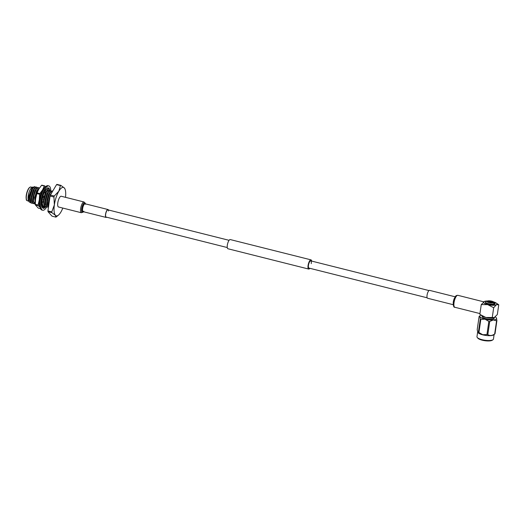 <?xml version="1.0" encoding="UTF-8"?>
<svg xmlns="http://www.w3.org/2000/svg" width="525" height="525" viewBox="0 0 525 525"><rect width="100%" height="100%" fill="white"/><g stroke="black" fill="none" stroke-linecap="round" stroke-linejoin="round"><path stroke-width="0.79" d="M427.166 297.8L308.943 268.078A3.728 1.214 -75.9 0 1 308.457 265.276A3.728 1.214 -75.9 0 1 310.761 260.853A3.728 1.214 -75.9 0 1 311.246 263.648M309.868 268.308A4.745 1.542 -75.9 0 1 308.693 269.062L227.935 248.758A4.745 1.542 -75.9 0 1 227.318 245.201A4.745 1.542 -75.9 0 1 230.245 239.564L311.003 259.862A4.745 1.542 -75.9 0 1 311.686 261.082M308.693 269.062A4.745 1.542 -75.9 0 1 308.077 265.499A4.745 1.542 -75.9 0 1 311.003 259.862M496.571 320.834L493.316 319.955A8.466 2.428 8.2 0 0 496.486 318.104L496.899 320.637A9.529 2.737 -171.8 0 1 496.571 320.834L494.675 333.972A9.529 2.737 8.2 0 0 495.009 333.782L493.808 334.786A8.334 2.389 -171.8 0 1 482.797 334.858A8.334 2.389 -171.8 0 1 477.848 332.483A8.334 2.389 -171.8 0 1 477.776 332.364M488.847 321.398L485.008 319.187L480.821 319.384A9.529 2.737 -171.8 0 1 480.283 319.108L479.87 316.568L479.108 316.444L477.212 329.588L477.717 332.292L478.387 332.253A9.529 2.737 8.2 0 0 478.925 332.522L482.764 334.74L486.951 334.543A9.529 2.737 8.2 0 0 487.823 334.622L489.713 321.477A9.529 2.737 -171.8 0 1 488.847 321.398L486.951 334.543M492.982 339.727L492.26 340.22A7.652 2.198 -171.8 0 1 482.258 340.2A7.652 2.198 -171.8 0 1 477.803 338.133L477.245 337.457A8.334 2.389 8.2 0 0 482.094 339.701A8.334 2.389 8.2 0 0 492.982 339.727A8.334 2.389 8.2 0 0 493.461 339.071L494.117 334.53M482.212 315.984L482.147 316.47A6.097 1.746 8.2 0 0 485.894 318.668A6.097 1.746 8.2 0 0 494.209 318.209L494.281 317.71M487.016 301.278L493.277 302.853A3.485 0.998 8.2 0 1 489.097 302.676A3.485 0.998 8.2 0 1 487.016 301.278L485.645 301.698A4.843 1.391 8.2 0 0 485.5 301.967A4.843 1.391 8.2 0 0 488.48 303.713A4.843 1.391 8.2 0 0 494.438 303.909L494.406 304.132A4.843 1.391 8.2 0 0 494.911 303.837L493.789 302.551A3.485 0.998 8.2 0 0 493.421 301.822A3.485 0.998 8.2 0 0 491.702 301.153A3.485 0.998 8.2 0 0 487.528 300.976A3.485 0.998 8.2 0 0 487.522 300.976L486.13 301.547M485.5 301.967L485.428 302.459A4.843 1.391 8.2 0 0 488.408 304.211A4.843 1.391 8.2 0 0 495.016 303.844L495.088 303.345A4.843 1.391 8.2 0 0 494.491 302.531L493.421 301.822M493.277 302.853L494.438 303.909M493.677 307.729L487.686 304.631A6.772 1.942 -171.8 0 1 484.011 301.586A6.772 1.942 -171.8 0 1 484.634 301.33L481.254 304.605L479.843 314.377L485.835 317.474L492.266 317.5L493.677 307.729L496.433 304.71L498.75 304.769L497.339 314.541L493.959 317.822A6.772 1.942 -171.8 0 1 485.835 317.474A6.772 1.942 -171.8 0 1 482.495 316.168L481.123 315.256M494.583 317.559L492.266 317.5M498.75 304.769L496.099 302.978A6.772 1.942 -171.8 0 1 496.433 304.71A6.772 1.942 8.2 0 1 487.686 304.631L481.254 304.605M484.634 301.33A6.772 1.942 -171.8 0 1 487.456 300.996M493.48 301.868A6.772 1.942 -171.8 0 1 496.099 302.978M493.789 302.551L487.522 300.976L486.301 301.35M495.009 333.782L496.899 320.637M480.946 315.138A8.466 2.428 8.2 0 0 480.152 315.564A8.466 2.428 8.2 0 0 479.87 316.568A8.466 2.428 8.2 0 0 485.008 319.187A8.466 2.428 8.2 0 0 493.316 319.955L489.713 321.477M487.823 334.622C489.871 335.974 492.155 335.757 494.675 333.972M478.925 332.522L480.821 319.384M480.283 319.108L478.387 332.253M480.152 315.564L479.108 316.444M477.632 332.128L476.969 336.696A8.334 2.389 8.2 0 0 477.245 337.457M496.486 318.104A8.466 2.428 8.2 0 0 496.374 317.901A8.466 2.428 8.2 0 0 495.318 316.995M494.911 303.837L494.143 303.64M455.28 296.828L429.581 290.371A4.062 1.319 104.1 0 0 429.142 290.456A4.062 1.319 104.1 0 0 427.166 294.597A4.062 1.319 104.1 0 0 427.599 298.252L453.298 304.717M47.926 210.919L51.791 211.89L54.377 204.829A14.667 4.771 -75.9 0 1 58.859 191.179L60.428 185.594A16.636 5.414 104.1 0 1 60.834 185.358L56.962 184.387A16.636 5.414 104.1 0 0 56.562 184.623L50.4 195.037A16.636 5.414 104.1 0 0 50.072 196.035L47.926 210.919A16.636 5.414 104.1 0 0 47.998 211.687L52.021 216.156L55.886 217.127A16.636 5.414 104.1 0 0 56.287 216.891L58.505 215.073A14.667 4.771 -75.9 0 1 55.388 215.27L51.87 212.658L47.998 211.687M51.791 211.89A16.636 5.414 104.1 0 0 51.87 212.658M60.428 185.594L56.562 184.623M50.4 195.037L54.265 196.009A16.636 5.414 104.1 0 0 53.937 197.006L50.072 196.035M62.81 208.071A14.667 4.771 -75.9 0 1 60.887 212.067A14.667 4.771 -75.9 0 1 58.505 215.073M54.265 196.009L58.859 191.179A14.667 4.771 -75.9 0 1 64.352 187.976A14.667 4.771 -75.9 0 1 65.034 189.125A14.667 4.771 -75.9 0 1 65.507 197.328M53.937 197.006L54.377 204.829A14.667 4.771 104.1 0 0 55.388 215.27L55.886 217.127M48.615 204.652A8.538 2.776 -75.9 0 1 48.812 201.515A8.538 2.776 -75.9 0 1 49.96 196.809M29.157 201.935L28.468 200.616A7.114 2.317 -75.9 0 1 28.206 195.891A7.114 2.317 -75.9 0 1 31.73 187.661L32.478 187.149L28.757 196.343L29.157 201.941L30.699 202.709M52.034 192.327L50.676 194.276L48.746 201.095L48.654 202.932M49.626 197.84L49.993 196.58M51.03 193.974L51.896 192.511M50.308 191.894L48.95 193.843L47.02 200.662L47.237 205.118L47.211 201.088L49.508 193.141L50.308 191.894L52.034 190.929M48.425 207.447L47.237 205.118M48.582 191.461L47.224 193.41L45.294 200.222L45.511 204.684L45.485 200.655L47.782 192.701L48.582 191.461L50.308 190.496M47.047 207.126L46.358 206.752L45.511 204.684M46.856 191.028L45.498 192.977L43.568 199.789L43.785 204.251L43.759 200.222L46.062 192.268L46.856 191.028L48.582 190.063M45.321 206.692L44.632 206.318L43.785 204.251M41.751 201.246L42.847 201.849L41.593 204.579M43.595 206.259L42.997 205.977M42.61 205.492L41.967 203.077M41.921 201.272L42.243 198.312M45.34 190.332L47.893 189.669L47.867 187.76L47.289 188.094A10.5 3.413 -75.9 0 0 47.23 188.127A10.5 3.413 -75.9 0 0 45.314 190.214M40.044 199.835L40.051 201.475M40.235 200.169L41.593 193.738M38.227 188.856L36.868 190.811L34.939 197.623L35.155 202.086L35.129 198.05L37.432 190.102L39.578 187.845M35.306 202.775L35.155 202.086M36.501 188.423L35.142 190.378L33.219 197.19L33.429 201.652L33.403 197.617L35.707 189.669L36.501 188.423L38.233 187.464M34.965 204.087L34.276 203.72L33.429 201.652M34.775 187.989L33.416 189.938L31.493 196.757L31.703 201.219L31.677 197.183L33.981 189.236L34.775 187.989L36.501 187.025M33.239 203.654L32.55 203.287L31.703 201.219M33.049 187.556L31.69 189.505L29.767 196.324L29.977 200.78L29.951 196.75L32.255 188.803L33.049 187.556L34.775 186.592M31.513 203.221L30.824 202.853L29.977 200.78M52.618 191.284L52.146 190.949L49.724 193.193L47.427 201.141L48.438 207.368M51.975 192.373L50.459 194.224L48.53 201.036L48.608 204.678M51.069 191.126L50.42 190.516L47.998 192.76L45.701 200.707L46.574 206.811L47.978 207.073M50.275 191.927L48.733 193.791L46.804 200.602L47.296 205.433M49.343 190.693L48.694 190.083L46.272 192.327L43.975 200.274L44.848 206.377L46.253 206.64M48.549 191.494L47.007 193.357L45.078 200.169L45.57 204.999M47.617 190.26L47.178 189.742M46.161 189.847L45.399 190.575M43.962 193.115L43.057 195.713M42.532 197.984L42.138 201.311M42.151 202.781L42.853 205.597M43.07 205.892L44.527 206.207M46.83 191.061L45.281 192.924L43.352 199.736L43.844 204.56M42.059 193.108L41.226 195.674M41.823 203.398L42.118 204.127M39.907 202.073L39.959 202.401M39.48 187.989L37.649 190.155L35.346 198.109L35.333 201.889M38.994 188.088L38.338 187.477L36.048 189.499L34.027 195.202L33.58 201.206L35.306 204.153M38.2 188.888L36.652 190.752L34.729 197.571L35.214 202.394M37.268 187.655L36.612 187.044L34.197 189.289L31.894 197.236L32.767 203.339L34.171 203.602M36.474 188.455L34.926 190.319L33.003 197.137L33.488 201.961M35.542 187.222L34.886 186.611L32.471 188.856L30.168 196.803L31.041 202.906L32.445 203.168M34.748 188.022L33.2 189.886L31.277 196.698L31.762 201.528M33.521 187.031L32.478 187.149M33.023 187.589L31.474 189.453L29.551 196.265L30.037 201.095M60.834 185.358L64.352 187.976L65.034 189.125M44.743 206.843L44.953 207.532L44.362 208.038A10.5 3.413 -75.9 0 1 44.297 208.077L43.726 208.412L44.782 206.778L43.785 206.679L42.873 208.058L43.765 208.274A10.5 3.413 -75.9 0 1 43.234 208.268A10.5 3.413 -75.9 0 1 42.322 207.487A10.5 3.413 -75.9 0 1 42.289 207.427L41.947 206.843L43.221 205.748L42.295 205.36L41.777 205.82M44.592 206.279L44.782 206.778M43.785 206.679L43.628 206.273M47.913 190.089L47.381 189.722A10.598 3.445 104.1 0 1 47.414 189.945M47.893 189.604L48.523 190.037M49.265 188.685L47.926 187.937A10.5 3.413 -75.9 0 0 47.867 187.891A10.5 3.413 -75.9 0 1 48.353 187.904A10.5 3.413 -75.9 0 1 49.265 188.685A10.5 3.413 -75.9 0 1 49.304 188.744L49.468 190.608M47.887 189.289L48.799 188.153M45.603 189.781L46.449 188.751M43.792 193.233L45.734 191.907L45.294 190.135L44.704 191.257A10.5 3.413 -75.9 0 0 44.645 191.382A10.5 3.413 -75.9 0 0 42.952 195.589M42.171 198.476L43.805 196.56L42.912 195.549L42.538 197.032A10.5 3.413 -75.9 0 0 42.499 197.19A10.5 3.413 -75.9 0 0 41.862 200.379A10.5 3.413 -75.9 0 0 41.685 201.915L42.847 201.849M41.947 206.843L42 206.752A10.5 3.413 -75.9 0 1 41.613 203.346A10.5 3.413 -75.9 0 1 41.613 203.208L41.633 201.928M42.683 207.952L43.221 205.748M42.295 205.36L41.783 205.859M46.666 206.994A12.534 4.075 -75.9 0 1 42.742 210.236L41.81 210.007A12.534 4.075 -75.9 0 1 40.169 200.589A12.534 4.075 -75.9 0 1 47.919 185.699L48.851 185.929A12.534 4.075 -75.9 0 1 50.781 190.719M42.742 210.236A12.534 4.075 -75.9 0 1 41.101 200.826A12.534 4.075 -75.9 0 1 48.851 185.929M49.619 189.512A10.5 3.413 -75.9 0 1 49.836 190.463M45.714 206.758A10.5 3.413 -75.9 0 1 44.362 208.038M40.523 208.688L38.273 208.123L35.365 204.888A12.023 3.911 104.1 0 1 35.339 204.619A12.023 3.911 104.1 0 1 35.313 204.337L35.615 198.837L36.862 193.581A12.023 3.911 104.1 0 1 37.098 192.859L38.85 188.974L41.554 185.332A12.023 3.911 104.1 0 1 41.843 185.161L44.625 185.863A12.023 3.911 104.1 0 0 44.33 186.034L41.554 185.332M35.575 199.087L35.615 198.837A10.598 3.445 -75.9 0 1 37.268 192.373L37.373 192.078M35.313 204.337L38.089 205.039L39.342 199.776A10.598 3.445 104.1 0 0 40.071 207.323L38.141 205.59L35.365 204.888M38.089 205.039A12.023 3.911 104.1 0 0 38.115 205.314A12.023 3.911 104.1 0 0 38.141 205.59M42.623 206.909A10.598 3.445 104.1 0 0 43.273 206.161M43.299 206.168L42.617 207.106M47.585 189.86L47.591 190.201M37.098 192.859L39.874 193.554L42.578 189.912A10.598 3.445 104.1 0 0 39.342 199.776L39.637 194.276L36.862 193.581M39.874 193.554A12.023 3.911 104.1 0 0 39.637 194.276M45.189 187.215A10.598 3.445 104.1 0 0 42.578 189.912L44.33 186.034M44.625 185.863L45.649 186.71M42.847 191.172A8.538 2.776 104.1 0 0 39.933 202.781M106.654 217.225A4.062 1.319 -75.9 0 1 106.063 217.422A4.062 1.319 -75.9 0 1 105.453 216.182A4.062 1.319 -75.9 0 1 106.214 211.759A4.062 1.319 -75.9 0 1 108.045 209.541A4.062 1.319 -75.9 0 1 108.472 210M227.259 247.544L106.142 217.094A3.728 1.214 -75.9 0 1 105.591 215.952A3.728 1.214 -75.9 0 1 106.286 211.903A3.728 1.214 -75.9 0 1 107.96 209.869A3.728 1.214 -75.9 0 1 108.518 211.011M57.697 205.295A5.539 1.798 -75.9 0 1 58.728 199.277A5.539 1.798 -75.9 0 1 61.222 196.252L84.066 201.994A5.539 1.798 -75.9 0 0 81.572 205.019A5.539 1.798 -75.9 0 0 80.542 211.037A5.539 1.798 -75.9 0 0 81.368 212.737L58.524 206.994A5.539 1.798 -75.9 0 1 57.697 205.295M454.834 307.269C453.81 307.571 453.311 306.082 453.337 302.794C454.381 298.134 455.444 295.713 456.527 295.529L457.839 295.312A6.162 2.008 104.1 0 0 457.183 295.444A6.162 2.008 104.1 0 0 454.184 301.724A6.162 2.008 104.1 0 0 454.834 307.269L479.955 313.582M454.847 297.583A4.062 1.319 104.1 0 0 453.272 303.844M456.186 295.91A5.44 1.772 104.1 0 0 453.554 301.416A5.44 1.772 104.1 0 0 454.099 306.331M26.276 195.293A6.772 2.205 -75.9 0 1 29.8 187.359M30.857 186.998A7.114 2.317 104.1 0 0 26.46 195.451A7.114 2.317 104.1 0 0 27.385 200.793L26.624 200.183C26.283 200.734 26.158 199.113 26.25 195.326C27.385 189.847 28.921 187.071 30.857 186.998L32.209 187.333M26.631 199.973A6.772 2.205 -75.9 0 1 26.263 195.359M83.462 211.746A4.961 1.614 -75.9 0 1 81.605 210.866A4.961 1.614 -75.9 0 1 83.088 204.264A4.961 1.614 -75.9 0 1 85.444 203.864M83.272 211.7A4.259 1.385 -75.9 0 1 82.195 210.479A4.259 1.385 -75.9 0 1 83.219 205.308A4.259 1.385 -75.9 0 1 85.253 203.812M106.063 217.422L83.153 211.667A4.062 1.319 -75.9 0 1 82.55 210.42A4.062 1.319 -75.9 0 1 83.311 206.003A4.062 1.319 -75.9 0 1 85.135 203.785L108.045 209.541M107.96 209.869L229.077 240.319M310.761 260.853L428.984 290.568M457.839 295.312L483.683 301.809M41.882 202.762L42.059 203.818M28.737 201.134L27.385 200.793M48.582 206.364L49.796 197.958M43.47 205.866L43.267 207.467M85.503 204.271L84.066 201.994M83.836 211.221L81.368 212.737"/></g></svg>
